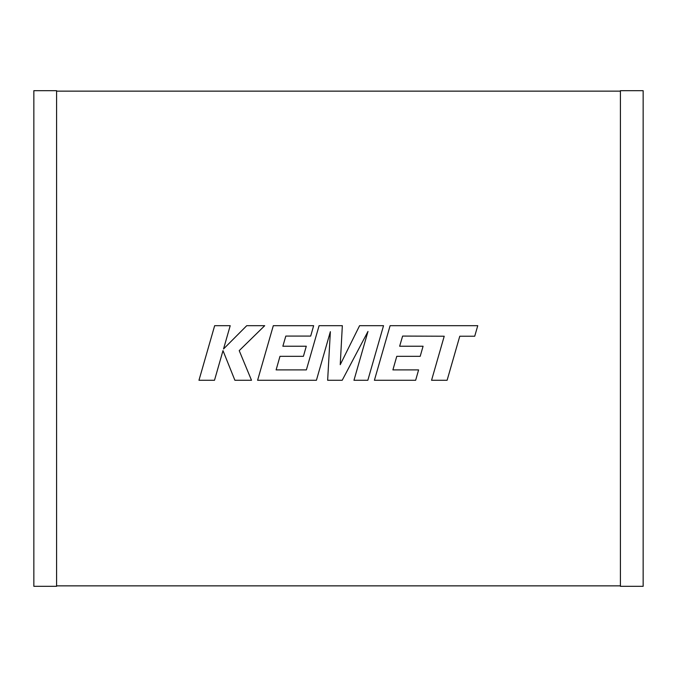 <?xml version="1.0" encoding="UTF-8"?>
<svg xmlns="http://www.w3.org/2000/svg" width="677" height="677" viewBox="0 0 677 677"><rect width="100%" height="100%" fill="white"/><g stroke="black" fill="none" stroke-linecap="round" stroke-linejoin="round"><path stroke-width="1.02" d="M56.589 585.859L620.411 585.859M620.411 91.141L56.589 91.141M56.589 586.316L56.589 90.684L33.85 90.684L33.85 586.316L56.589 586.316M620.411 586.316L620.411 90.684L643.15 90.684L643.15 586.316L620.411 586.316M402.612 336.08L444.222 336.224L431.562 380.279L447.108 380.279L459.776 336.224L474.721 336.224L477.75 325.688L390.104 325.688L374.406 380.279L415.653 380.279L418.598 369.896L392.897 369.896L396.773 356.322L420.197 356.322L423.083 346.235L399.65 346.235L402.612 336.08M383.529 325.688L359.58 325.688L340.235 364.691L342.334 325.688L319.087 325.688L306.376 369.896L276.114 369.896L279.982 356.322L303.406 356.322L306.292 346.235L282.859 346.235L285.812 336.08L310.692 336.08L313.637 325.688L273.305 325.688L257.598 380.279L316.413 380.279L330.368 331.671L327.643 380.279L342.198 380.279L367.983 331.442L353.961 380.279L367.831 380.279L383.529 325.688M214.66 325.688L198.97 380.279L214.499 380.279L222.995 350.635L234.894 380.279L251.505 380.279L239.218 350.635L264.707 325.688L246.733 325.688L223.528 348.968L230.205 325.688L214.66 325.688"/></g></svg>

